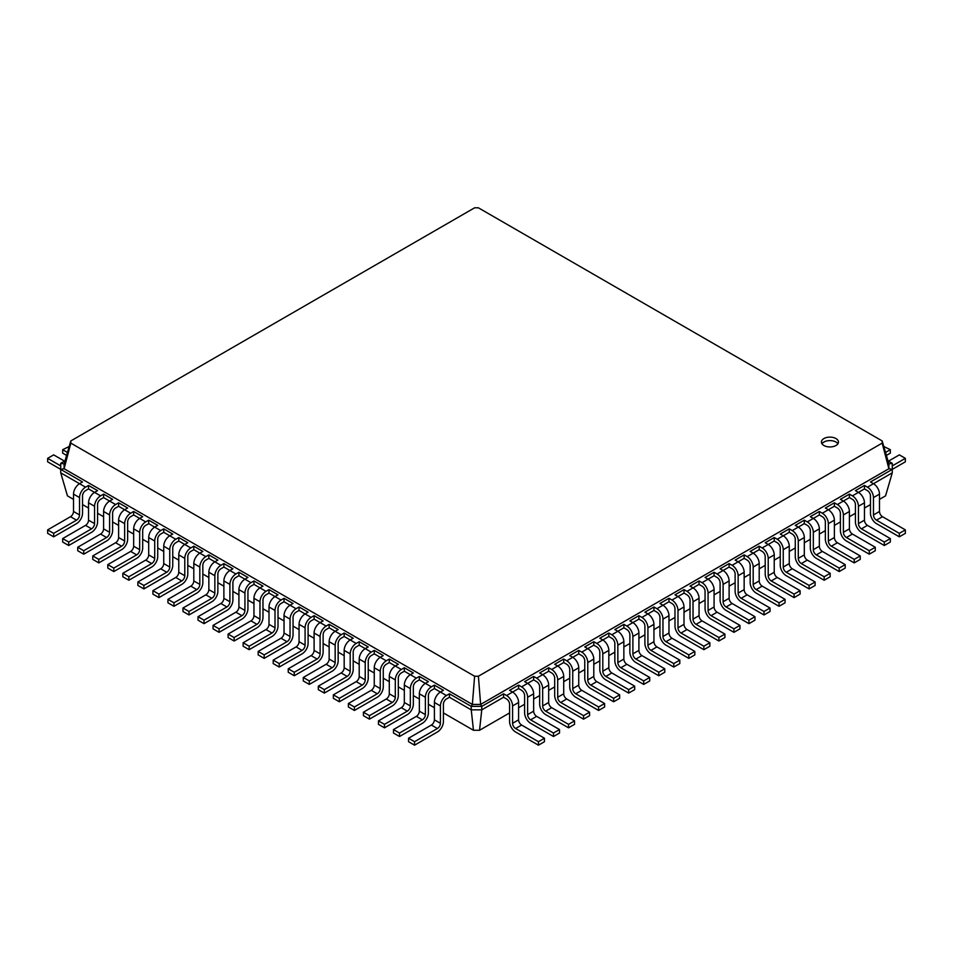 <?xml version="1.0" encoding="UTF-8"?>
<svg xmlns="http://www.w3.org/2000/svg" width="953" height="953" viewBox="0 0 953 953"><rect width="100%" height="100%" fill="white"/><g stroke="black" fill="none" stroke-linecap="round" stroke-linejoin="round"><path stroke-width="1.43" d="M864.454 485.434L864.454 488.913L867.456 490.64A4.253 2.454 60 0 1 870.47 495.858L870.47 513.214A8.506 4.908 -120 0 0 876.474 523.638L899.334 536.825L899.334 533.358L876.474 520.159A4.253 2.454 60 0 1 873.472 514.954L873.472 497.585A8.506 4.908 -120 0 0 867.456 487.174L864.454 485.434L855.425 490.64L858.439 492.379L852.423 495.858L849.409 494.119L840.391 499.324L843.393 501.064L837.389 504.53L834.375 502.803L825.358 508.009L828.36 509.748L822.344 513.214L819.342 511.475L810.312 516.693L813.326 518.42L807.31 521.899L804.308 520.159L795.279 525.365L798.292 527.104L792.277 530.583L789.263 528.844L780.245 534.049L783.247 535.789L777.231 539.255L774.229 537.528L765.211 542.733L768.213 544.473L762.197 547.939L759.196 546.2L750.166 551.418L753.18 553.157L747.164 556.623L744.15 554.884L735.132 560.102L738.146 561.829L732.13 565.308L729.116 563.568L720.099 568.774L723.101 570.513L717.085 573.992L714.083 572.253L705.065 577.458L708.067 579.198L702.051 582.664L699.049 580.937L690.02 586.143L693.034 587.882L687.018 591.348L684.004 589.609L674.986 594.827L677.988 596.554L671.984 600.033L668.97 598.293L659.952 603.499L662.954 605.238L656.939 608.717L653.937 606.978L644.907 612.183L647.921 613.923L641.905 617.389L638.903 615.662L629.873 620.868L632.887 622.607L626.871 626.073L623.858 624.334L614.84 629.552L617.842 631.279L611.826 634.758L608.824 633.018L599.806 638.224L602.808 639.963L596.792 643.442L593.79 641.703L584.761 646.908L587.775 648.648L581.759 652.114L578.745 650.387L569.727 655.593L572.741 657.332L566.725 660.798L563.711 659.059L554.694 664.277L557.696 666.004L551.68 669.482L548.678 667.743L539.66 672.949L542.662 674.688L536.646 678.167L533.644 676.427L524.615 681.633L527.628 683.372L521.613 686.851L518.599 685.112L509.581 690.317L512.583 692.057L506.579 695.523L503.565 693.796L481.765 706.376L471.235 706.376L449.435 693.796L449.435 697.262L446.421 699.002A4.253 2.454 120 0 0 443.419 704.207L443.419 721.576A8.506 4.908 -60 0 1 437.403 731.987L414.543 745.186L414.543 741.708L437.403 728.521A4.253 2.454 120 0 0 440.417 723.303L440.417 705.947A8.506 4.908 -60 0 1 446.421 695.523L449.435 693.796M899.334 536.825L905.35 533.358L905.35 529.88L882.49 516.693A4.253 2.454 60 0 1 879.488 511.475L879.488 494.119A8.506 4.908 -120 0 0 873.472 483.695L870.47 481.968L892.27 469.376L888.887 468.721L480.634 704.422L478.394 676.237L474.606 676.237L70.832 443.121L70.832 440.929L474.606 207.814L478.394 207.814L882.168 440.929L882.168 443.121L478.394 676.237M867.456 487.174L892.27 472.843L885.551 495.87L879.488 499.372M870.47 504.578L864.454 508.044M855.425 513.262L849.409 516.729M840.391 521.946L834.375 525.413M825.358 530.618L819.342 534.097M810.312 539.303L804.308 542.781M795.279 547.987L789.263 551.453M780.245 556.671L774.229 560.138M765.211 565.343L759.196 568.822M750.166 574.028L744.15 577.506M735.132 582.712L729.116 586.178M720.099 591.396L714.083 594.863M705.065 600.068L699.049 603.547M690.02 608.753L684.004 612.231M674.986 617.437L668.97 620.903M659.952 626.121L653.937 629.588M644.907 634.793L638.903 638.272M629.873 643.478L623.858 646.956M614.84 652.162L608.824 655.64M599.806 660.846L593.79 664.312M584.761 669.53L578.745 672.997M569.727 678.202L563.711 681.681M554.694 686.887L548.678 690.365M539.66 695.571L533.644 699.037M524.615 704.255L518.599 707.722M509.581 712.927L479.526 730.284L481.765 709.854L471.235 709.854L449.435 697.262M503.565 693.796L503.565 697.262L481.765 709.854L481.765 706.376L480.634 704.422L472.366 704.422L474.606 676.237M518.599 685.112L518.599 688.578L512.583 692.057A8.506 4.908 -120 0 1 518.599 702.468L512.583 705.947A8.506 4.908 -120 0 0 506.579 695.523M533.644 676.427L533.644 679.894L527.628 683.372A8.506 4.908 -120 0 1 533.644 693.796L527.628 697.262A8.506 4.908 -120 0 0 521.613 686.851M548.678 667.743L548.678 671.222L542.662 674.688A8.506 4.908 -120 0 1 548.678 685.112L542.662 688.578A8.506 4.908 -120 0 0 536.646 678.167M563.711 659.059L563.711 662.538L557.696 666.004A8.506 4.908 -120 0 1 563.711 676.427L557.696 679.894A8.506 4.908 -120 0 0 551.68 669.482M578.745 650.387L578.745 653.853L572.741 657.332A8.506 4.908 -120 0 1 578.745 667.743L572.741 671.222A8.506 4.908 -120 0 0 566.725 660.798M593.79 641.703L593.79 645.169L587.775 648.648A8.506 4.908 -120 0 1 593.79 659.059L587.775 662.538A8.506 4.908 -120 0 0 581.759 652.114M608.824 633.018L608.824 636.497L602.808 639.963A8.506 4.908 -120 0 1 608.824 650.387L602.808 653.853A8.506 4.908 -120 0 0 596.792 643.442M623.858 624.334L623.858 627.813L617.842 631.279A8.506 4.908 -120 0 1 623.858 641.703L617.842 645.169A8.506 4.908 -120 0 0 611.826 634.758M638.903 615.662L638.903 619.128L632.887 622.607A8.506 4.908 -120 0 1 638.903 633.018L632.887 636.497A8.506 4.908 -120 0 0 626.871 626.073M653.937 606.978L653.937 610.444L647.921 613.923A8.506 4.908 -120 0 1 653.937 624.334L647.921 627.813A8.506 4.908 -120 0 0 641.905 617.389M668.97 598.293L668.97 601.772L662.954 605.238A8.506 4.908 -120 0 1 668.97 615.662L662.954 619.128A8.506 4.908 -120 0 0 656.939 608.717M684.004 589.609L684.004 593.088L677.988 596.554A8.506 4.908 -120 0 1 684.004 606.978L677.988 610.444A8.506 4.908 -120 0 0 671.984 600.033M864.454 488.913L858.439 492.379A8.506 4.908 -120 0 1 864.454 502.803L864.454 520.159A4.253 2.454 60 0 0 867.456 525.365L890.316 538.564L890.316 542.043L884.301 545.509L861.441 532.322A8.506 4.908 -120 0 1 855.425 521.899L855.425 504.53A4.253 2.454 60 0 0 852.423 499.324L849.409 497.585L843.393 501.064A8.506 4.908 -120 0 1 849.409 511.475L849.409 528.844A4.253 2.454 60 0 0 852.423 534.049L875.271 547.248L875.271 550.715L869.267 554.193L846.407 540.994A8.506 4.908 -120 0 1 840.391 530.583L840.391 513.214A4.253 2.454 60 0 0 837.389 508.009L834.375 506.269L828.36 509.748A8.506 4.908 -120 0 1 834.375 520.159L834.375 537.528A4.253 2.454 60 0 0 837.389 542.733L860.237 555.933L860.237 559.399L854.222 562.878L831.373 549.678A8.506 4.908 -120 0 1 825.358 539.267L825.358 521.899A4.253 2.454 60 0 0 822.344 516.693L819.342 514.954L813.326 518.42A8.506 4.908 -120 0 1 819.342 528.844L819.342 546.212A4.253 2.454 60 0 0 822.344 551.418L845.204 564.617L845.204 568.083L839.188 571.562L816.328 558.363A8.506 4.908 -120 0 1 810.312 547.939L810.312 530.583A4.253 2.454 60 0 0 807.31 525.365L804.308 523.638L798.292 527.104A8.506 4.908 -120 0 1 804.308 537.528L804.308 554.884A4.253 2.454 60 0 0 807.31 560.102L830.17 573.289L830.17 576.768L824.154 580.234L801.294 567.047A8.506 4.908 -120 0 1 795.279 556.623L795.279 539.255A4.253 2.454 60 0 0 792.277 534.049L789.263 532.31L783.247 535.789A8.506 4.908 -120 0 1 789.263 546.2L789.263 563.568A4.253 2.454 60 0 0 792.277 568.774L815.125 581.973L815.125 585.452L809.109 588.918L786.261 575.719A8.506 4.908 -120 0 1 780.245 565.308L780.245 547.939A4.253 2.454 60 0 0 777.231 542.733L774.229 540.994L768.213 544.473A8.506 4.908 -120 0 1 774.229 554.884L774.229 572.253A4.253 2.454 60 0 0 777.231 577.458L800.091 590.657L800.091 594.124L794.075 597.602L771.227 584.403A8.506 4.908 -120 0 1 765.211 573.992L765.211 556.623A4.253 2.454 60 0 0 762.197 551.418L759.196 549.678L753.18 553.157A8.506 4.908 -120 0 1 759.196 563.568L759.196 580.937A4.253 2.454 60 0 0 762.197 586.143L785.058 599.342L785.058 602.808L779.042 606.287L756.182 593.088A8.506 4.908 -120 0 1 750.166 582.664L750.166 565.308A4.253 2.454 60 0 0 747.164 560.102L744.15 558.363L738.146 561.829A8.506 4.908 -120 0 1 744.15 572.253L744.15 589.609A4.253 2.454 60 0 0 747.164 594.827L770.024 608.014L770.024 611.492L764.008 614.959L741.148 601.772A8.506 4.908 -120 0 1 735.132 591.348L735.132 573.992A4.253 2.454 60 0 0 732.13 568.774L729.116 567.047L723.101 570.513A8.506 4.908 -120 0 1 729.116 580.937L729.116 598.293A4.253 2.454 60 0 0 732.13 603.499L754.979 616.698L754.979 620.177L748.963 623.643L726.115 610.444A8.506 4.908 -120 0 1 720.099 600.033L720.099 582.664A4.253 2.454 60 0 0 717.085 577.458L714.083 575.719L708.067 579.198A8.506 4.908 -120 0 1 714.083 589.609L714.083 606.978A4.253 2.454 60 0 0 717.085 612.183L739.945 625.382L739.945 628.849L733.929 632.327L711.069 619.128A8.506 4.908 -120 0 1 705.065 608.717L705.065 591.348A4.253 2.454 60 0 0 702.051 586.143L699.049 584.403L693.034 587.882A8.506 4.908 -120 0 1 699.049 598.293L693.034 601.772A8.506 4.908 -120 0 0 687.018 591.348M892.27 472.843L892.27 469.376L905.35 461.824L905.35 458.345L892.27 465.898M905.35 529.88L899.334 533.358M479.526 730.284L473.474 730.284L443.419 712.927M434.401 707.722L428.385 704.255M419.356 699.037L413.34 695.571M404.322 690.365L398.306 686.887M389.289 681.681L383.273 678.202M374.255 672.997L368.239 669.53M359.21 664.312L353.194 660.846M344.176 655.64L338.16 652.162M329.142 646.956L323.127 643.478M314.097 638.272L308.093 634.793M299.063 629.588L293.047 626.121M284.03 620.903L278.014 617.437M268.996 612.231L262.98 608.753M253.951 603.547L247.935 600.068M238.917 594.863L232.901 591.396M223.884 586.178L217.868 582.712M208.85 577.506L202.834 574.028M193.804 568.822L187.789 565.343M178.771 560.138L172.755 556.671M163.737 551.453L157.721 547.987M148.692 542.781L142.688 539.303M133.658 534.097L127.642 530.618M118.625 525.413L112.609 521.946M103.591 516.729L97.575 513.262M88.546 508.044L82.53 504.578M73.512 499.372L67.449 495.87L60.73 472.843L60.73 463.301L65.03 460.823M473.474 730.284L471.235 709.854L471.235 706.376L472.366 704.422L64.113 468.721L70.832 443.121M503.565 697.262L506.579 699.002A4.253 2.454 60 0 1 509.581 704.207L509.581 721.576A8.506 4.908 -120 0 0 515.597 731.987L538.457 745.186L538.457 741.708L515.597 728.521A4.253 2.454 60 0 1 512.583 723.303L512.583 705.947M518.599 688.578L521.613 690.317A4.253 2.454 60 0 1 524.615 695.523L524.615 712.892A8.506 4.908 -120 0 0 530.63 723.303L553.49 736.502L553.49 733.036L530.63 719.837A4.253 2.454 60 0 1 527.628 714.631L527.628 697.262M849.409 497.585L849.409 494.119M533.644 679.894L536.646 681.633A4.253 2.454 60 0 1 539.66 686.851L539.66 704.207A8.506 4.908 -120 0 0 545.664 714.631L568.524 727.818L568.524 724.351L545.664 711.152A4.253 2.454 60 0 1 542.662 705.947L542.662 688.578M834.375 506.269L834.375 502.803M548.678 671.222L551.68 672.949A4.253 2.454 60 0 1 554.694 678.167L554.694 695.523A8.506 4.908 -120 0 0 560.709 705.947L583.558 719.146L583.558 715.667L560.709 702.468A4.253 2.454 60 0 1 557.696 697.262L557.696 679.894M819.342 514.954L819.342 511.475M563.711 662.538L566.725 664.277A4.253 2.454 60 0 1 569.727 669.482L569.727 686.851A8.506 4.908 -120 0 0 575.743 697.262L598.603 710.461L598.603 706.983L575.743 693.796A4.253 2.454 60 0 1 572.741 688.578L572.741 671.222M804.308 523.638L804.308 520.159M578.745 653.853L581.759 655.593A4.253 2.454 60 0 1 584.761 660.798L584.761 678.167A8.506 4.908 -120 0 0 590.777 688.578L613.637 701.777L613.637 698.311L590.777 685.112A4.253 2.454 60 0 1 587.775 679.906L587.775 662.538M789.263 532.31L789.263 528.844M593.79 645.169L596.792 646.908A4.253 2.454 60 0 1 599.806 652.114L599.806 669.482A8.506 4.908 -120 0 0 605.822 679.906L628.67 693.093L628.67 689.627L605.822 676.427A4.253 2.454 60 0 1 602.808 671.222L602.808 653.853M774.229 540.994L774.229 537.528M608.824 636.497L611.826 638.224A4.253 2.454 60 0 1 614.84 643.442L614.84 660.798A8.506 4.908 -120 0 0 620.856 671.222L643.704 684.409L643.704 680.942L620.856 667.743A4.253 2.454 60 0 1 617.842 662.538L617.842 645.169M759.196 549.678L759.196 546.2M623.858 627.813L626.871 629.552A4.253 2.454 60 0 1 629.873 634.758L629.873 652.114A8.506 4.908 -120 0 0 635.889 662.538L658.749 675.737L658.749 672.258L635.889 659.059A4.253 2.454 60 0 1 632.887 653.853L632.887 636.497M744.15 558.363L744.15 554.884M638.903 619.128L641.905 620.868A4.253 2.454 60 0 1 644.907 626.073L644.907 643.442A8.506 4.908 -120 0 0 650.923 653.853L673.783 667.052L673.783 663.574L650.923 650.387A4.253 2.454 60 0 1 647.921 645.169L647.921 627.813M729.116 567.047L729.116 563.568M653.937 610.444L656.939 612.183A4.253 2.454 60 0 1 659.952 617.389L659.952 634.758A8.506 4.908 -120 0 0 665.968 645.169L688.816 658.368L688.816 654.902L665.968 641.703A4.253 2.454 60 0 1 662.954 636.497L662.954 619.128M714.083 575.719L714.083 572.253M668.97 601.772L671.984 603.499A4.253 2.454 60 0 1 674.986 608.717L674.986 626.073A8.506 4.908 -120 0 0 681.002 636.497L703.862 649.684L703.862 646.217L681.002 633.018A4.253 2.454 60 0 1 677.988 627.813L677.988 610.444M699.049 584.403L699.049 580.937M684.004 593.088L687.018 594.827A4.253 2.454 60 0 1 690.02 600.033L690.02 617.389A8.506 4.908 -120 0 0 696.035 627.813L718.896 641.012L718.896 637.533L696.035 624.334A4.253 2.454 60 0 1 693.034 619.128L693.034 601.772M887.97 460.823L892.27 463.301L892.27 469.376M892.27 463.301L888.887 463.944L888.887 468.721L882.168 443.121M414.543 745.186L408.539 741.708L408.539 738.241L431.387 725.042A4.253 2.454 120 0 0 434.401 719.837L434.401 702.468A8.506 4.908 -60 0 1 440.417 692.057L434.401 688.578L431.387 690.317A4.253 2.454 120 0 0 428.385 695.523L428.385 712.892A8.506 4.908 -60 0 1 422.37 723.303L399.51 736.502L393.494 733.036L393.494 729.557L416.354 716.358A4.253 2.454 120 0 0 419.356 711.152L419.356 693.796A8.506 4.908 -60 0 1 425.372 683.372L419.356 679.894L416.354 681.633A4.253 2.454 120 0 0 413.34 686.851L413.34 704.207A8.506 4.908 -60 0 1 407.336 714.631L384.476 727.818L378.46 724.351L378.46 720.873L401.32 707.686A4.253 2.454 120 0 0 404.322 702.468L404.322 685.112A8.506 4.908 -60 0 1 410.338 674.688L404.322 671.222L401.32 672.949A4.253 2.454 120 0 0 398.306 678.167L398.306 695.523A8.506 4.908 -60 0 1 392.291 705.947L369.442 719.146L363.427 715.667L363.427 712.201L386.275 699.002A4.253 2.454 120 0 0 389.289 693.796L389.289 676.427A8.506 4.908 -60 0 1 395.304 666.004L389.289 662.538L386.275 664.277A4.253 2.454 120 0 0 383.273 669.482L383.273 686.851A8.506 4.908 -60 0 1 377.257 697.262L354.397 710.461L348.381 706.983L348.381 703.517L371.241 690.317A4.253 2.454 120 0 0 374.255 685.112L374.255 667.743A8.506 4.908 -60 0 1 380.259 657.332L374.255 653.853L371.241 655.593A4.253 2.454 120 0 0 368.239 660.798L368.239 678.167A8.506 4.908 -60 0 1 362.223 688.578L339.363 701.777L333.347 698.311L333.347 694.832L356.208 681.633A4.253 2.454 120 0 0 359.21 676.427L359.21 659.059A8.506 4.908 -60 0 1 365.225 648.648L359.21 645.169L356.208 646.908A4.253 2.454 120 0 0 353.194 652.114L353.194 669.482A8.506 4.908 -60 0 1 347.178 679.906L324.33 693.093L318.314 689.627L318.314 686.148L341.174 672.961A4.253 2.454 120 0 0 344.176 667.743L344.176 650.387A8.506 4.908 -60 0 1 350.192 639.963L344.176 636.497L341.174 638.224A4.253 2.454 120 0 0 338.16 643.442L338.16 660.798A8.506 4.908 -60 0 1 332.144 671.222L309.296 684.409L303.28 680.942L303.28 677.464L326.129 664.277A4.253 2.454 120 0 0 329.142 659.059L329.142 641.703A8.506 4.908 -60 0 1 335.158 631.279L329.142 627.813L326.129 629.552A4.253 2.454 120 0 0 323.127 634.758L323.127 652.114A8.506 4.908 -60 0 1 317.111 662.538L294.251 675.737L288.235 672.258L288.235 668.792L311.095 655.593A4.253 2.454 120 0 0 314.097 650.387L314.097 633.018A8.506 4.908 -60 0 1 320.113 622.607L314.097 619.128L311.095 620.868A4.253 2.454 120 0 0 308.093 626.073L308.093 643.442A8.506 4.908 -60 0 1 302.077 653.853L279.217 667.052L273.201 663.574L273.201 660.107L296.061 646.908A4.253 2.454 120 0 0 299.063 641.703L299.063 624.334A8.506 4.908 -60 0 1 305.079 613.923L299.063 610.444L296.061 612.183A4.253 2.454 120 0 0 293.047 617.389L293.047 634.758A8.506 4.908 -60 0 1 287.032 645.169L264.184 658.368L258.168 654.902L258.168 651.423L281.016 638.224A4.253 2.454 120 0 0 284.03 633.018L284.03 615.662A8.506 4.908 -60 0 1 290.046 605.238L284.03 601.772L281.016 603.499A4.253 2.454 120 0 0 278.014 608.717L278.014 626.073A8.506 4.908 -60 0 1 271.998 636.497L249.138 649.684L243.134 646.217L243.134 642.739L265.982 629.552A4.253 2.454 120 0 0 268.996 624.334L268.996 606.978A8.506 4.908 -60 0 1 275.012 596.554L268.996 593.088L265.982 594.827A4.253 2.454 120 0 0 262.98 600.033L262.98 617.389A8.506 4.908 -60 0 1 256.965 627.813L234.104 641.012L228.089 637.533L228.089 634.067L250.949 620.868A4.253 2.454 120 0 0 253.951 615.662L253.951 598.293A8.506 4.908 -60 0 1 259.966 587.882L253.951 584.403L250.949 586.143A4.253 2.454 120 0 0 247.935 591.348L247.935 608.717A8.506 4.908 -60 0 1 241.931 619.128L219.071 632.327L213.055 628.849L213.055 625.382L235.915 612.183A4.253 2.454 120 0 0 238.917 606.978L238.917 589.609A8.506 4.908 -60 0 1 244.933 579.198L238.917 575.719L235.915 577.458A4.253 2.454 120 0 0 232.901 582.664L232.901 600.033A8.506 4.908 -60 0 1 226.885 610.444L204.037 623.643L198.021 620.177L198.021 616.698L220.87 603.499A4.253 2.454 120 0 0 223.884 598.293L223.884 580.937A8.506 4.908 -60 0 1 229.899 570.513L223.884 567.047L220.87 568.774A4.253 2.454 120 0 0 217.868 573.992L217.868 591.348A8.506 4.908 -60 0 1 211.852 601.772L188.992 614.959L182.976 611.492L182.976 608.014L205.836 594.827A4.253 2.454 120 0 0 208.85 589.609L208.85 572.253A8.506 4.908 -60 0 1 214.854 561.829L208.85 558.363L205.836 560.102A4.253 2.454 120 0 0 202.834 565.308L202.834 582.664A8.506 4.908 -60 0 1 196.818 593.088L173.958 606.287L167.942 602.808L167.942 599.342L190.803 586.143A4.253 2.454 120 0 0 193.804 580.937L193.804 563.568A8.506 4.908 -60 0 1 199.82 553.157L193.804 549.678L190.803 551.418A4.253 2.454 120 0 0 187.789 556.623L187.789 573.992A8.506 4.908 -60 0 1 181.773 584.403L158.925 597.602L152.909 594.124L152.909 590.657L175.769 577.458A4.253 2.454 120 0 0 178.771 572.253L178.771 554.884A8.506 4.908 -60 0 1 184.787 544.473L178.771 540.994L175.769 542.733A4.253 2.454 120 0 0 172.755 547.939L172.755 565.308A8.506 4.908 -60 0 1 166.739 575.719L143.891 588.918L137.875 585.452L137.875 581.973L160.723 568.774A4.253 2.454 120 0 0 163.737 563.568L163.737 546.2A8.506 4.908 -60 0 1 169.753 535.789L163.737 532.31L160.723 534.049A4.253 2.454 120 0 0 157.721 539.255L157.721 556.623A8.506 4.908 -60 0 1 151.706 567.047L128.846 580.234L122.83 576.768L122.83 573.289L145.69 560.102A4.253 2.454 120 0 0 148.692 554.884L148.692 537.528A8.506 4.908 -60 0 1 154.708 527.104L148.692 523.638L145.69 525.365A4.253 2.454 120 0 0 142.688 530.583L142.688 547.939A8.506 4.908 -60 0 1 136.672 558.363L113.812 571.562L107.796 568.083L107.796 564.617L130.656 551.418A4.253 2.454 120 0 0 133.658 546.212L133.658 528.844A8.506 4.908 -60 0 1 139.674 518.42L133.658 514.954L130.656 516.693A4.253 2.454 120 0 0 127.642 521.899L127.642 539.267A8.506 4.908 -60 0 1 121.627 549.678L98.778 562.878L92.763 559.399L92.763 555.933L115.611 542.733A4.253 2.454 120 0 0 118.625 537.528L118.625 520.159A8.506 4.908 -60 0 1 124.64 509.748L118.625 506.269L115.611 508.009A4.253 2.454 120 0 0 112.609 513.214L112.609 530.583A8.506 4.908 -60 0 1 106.593 540.994L83.733 554.193L77.729 550.715L77.729 547.248L100.577 534.049A4.253 2.454 120 0 0 103.591 528.844L103.591 511.475A8.506 4.908 -60 0 1 109.607 501.064L103.591 497.585L100.577 499.324A4.253 2.454 120 0 0 97.575 504.53L97.575 521.899A8.506 4.908 -60 0 1 91.559 532.322L68.699 545.509L62.684 542.043L62.684 538.564L85.544 525.365A4.253 2.454 120 0 0 88.546 520.159L88.546 502.803A8.506 4.908 -60 0 1 94.561 492.379L88.546 488.913L85.544 490.64A4.253 2.454 120 0 0 82.53 495.858L82.53 513.214A8.506 4.908 -60 0 1 76.526 523.638L53.666 536.825L47.65 533.358L47.65 529.88L70.51 516.693A4.253 2.454 120 0 0 73.512 511.475L73.512 494.119A8.506 4.908 -60 0 1 79.528 483.695L60.73 472.843M538.457 745.186L544.461 741.708L544.461 738.241L521.613 725.042A4.253 2.454 60 0 1 518.599 719.837L518.599 702.468M884.301 545.509L884.301 542.043L861.441 528.844A4.253 2.454 60 0 1 858.439 523.638L858.439 506.269A8.506 4.908 -120 0 0 852.423 495.858M553.49 736.502L559.506 733.036L559.506 729.557L536.646 716.358A4.253 2.454 60 0 1 533.644 711.152L533.644 693.796M869.267 554.193L869.267 550.715L846.407 537.528A4.253 2.454 60 0 1 843.393 532.31L843.393 514.954A8.506 4.908 -120 0 0 837.389 504.53M568.524 727.818L574.54 724.351L574.54 720.873L551.68 707.686A4.253 2.454 60 0 1 548.678 702.468L548.678 685.112M854.222 562.878L854.222 559.399L831.373 546.212A4.253 2.454 60 0 1 828.36 540.994L828.36 523.638A8.506 4.908 -120 0 0 822.344 513.214M583.558 719.146L589.573 715.667L589.573 712.201L566.725 699.002A4.253 2.454 60 0 1 563.711 693.796L563.711 676.427M839.188 571.562L839.188 568.083L816.328 554.884A4.253 2.454 60 0 1 813.326 549.678L813.326 532.31A8.506 4.908 -120 0 0 807.31 521.899M598.603 710.461L604.619 706.983L604.619 703.517L581.759 690.317A4.253 2.454 60 0 1 578.745 685.112L578.745 667.743M824.154 580.234L824.154 576.768L801.294 563.568A4.253 2.454 60 0 1 798.292 558.363L798.292 540.994A8.506 4.908 -120 0 0 792.277 530.583M613.637 701.777L619.653 698.311L619.653 694.832L596.792 681.633A4.253 2.454 60 0 1 593.79 676.427L593.79 659.059M809.109 588.918L809.109 585.452L786.261 572.253A4.253 2.454 60 0 1 783.247 567.047L783.247 549.678A8.506 4.908 -120 0 0 777.231 539.255M628.67 693.093L634.686 689.627L634.686 686.148L611.826 672.961A4.253 2.454 60 0 1 608.824 667.743L608.824 650.387M794.075 597.602L794.075 594.124L771.227 580.937A4.253 2.454 60 0 1 768.213 575.719L768.213 558.363A8.506 4.908 -120 0 0 762.197 547.939M643.704 684.409L649.72 680.942L649.72 677.464L626.871 664.277A4.253 2.454 60 0 1 623.858 659.059L623.858 641.703M779.042 606.287L779.042 602.808L756.182 589.609A4.253 2.454 60 0 1 753.18 584.403L753.18 567.047A8.506 4.908 -120 0 0 747.164 556.623M658.749 675.737L664.765 672.258L664.765 668.792L641.905 655.593A4.253 2.454 60 0 1 638.903 650.387L638.903 633.018M764.008 614.959L764.008 611.492L741.148 598.293A4.253 2.454 60 0 1 738.146 593.088L738.146 575.719A8.506 4.908 -120 0 0 732.13 565.308M673.783 667.052L679.799 663.574L679.799 660.107L656.939 646.908A4.253 2.454 60 0 1 653.937 641.703L653.937 624.334M748.963 623.643L748.963 620.177L726.115 606.978A4.253 2.454 60 0 1 723.101 601.772L723.101 584.403A8.506 4.908 -120 0 0 717.085 573.992M688.816 658.368L694.832 654.902L694.832 651.423L671.984 638.224A4.253 2.454 60 0 1 668.97 633.018L668.97 615.662M733.929 632.327L733.929 628.849L711.069 615.662A4.253 2.454 60 0 1 708.067 610.444L708.067 593.088A8.506 4.908 -120 0 0 702.051 582.664M703.862 649.684L709.866 646.217L709.866 642.739L687.018 629.552A4.253 2.454 60 0 1 684.004 624.334L684.004 606.978M718.896 641.012L724.911 637.533L724.911 634.067L702.051 620.868A4.253 2.454 60 0 1 699.049 615.662L699.049 598.293M888.887 463.944L882.168 440.929M823.928 438.559A8.506 4.908 0 0 0 821.426 442.025A8.506 4.908 0 0 0 829.944 446.945A8.506 4.908 0 0 0 838.449 442.025A8.506 4.908 0 0 0 833.196 437.487A8.506 4.908 0 0 0 823.928 438.559M890.316 538.564L884.301 542.043M53.666 536.825L53.666 533.358L76.526 520.159A4.253 2.454 120 0 0 79.528 514.954L79.528 497.585A8.506 4.908 -60 0 1 85.544 487.174L79.528 483.695L82.53 481.968L60.73 469.376L64.113 468.721L64.113 463.944L70.832 440.929M434.401 688.578L434.401 685.112L443.419 690.317L440.417 692.057L446.421 695.523M88.546 488.913L88.546 485.434L97.575 490.64L94.561 492.379L100.577 495.858L103.591 494.119L103.591 497.585M419.356 679.894L419.356 676.427L428.385 681.633L425.372 683.372L431.387 686.851L434.401 685.112M83.733 554.193L83.733 550.715L106.593 537.528A4.253 2.454 120 0 0 109.607 532.31L109.607 514.954A8.506 4.908 -60 0 1 115.611 504.53L109.607 501.064L112.609 499.324L103.591 494.119M404.322 671.222L404.322 667.743L413.34 672.949L410.338 674.688L416.354 678.167L419.356 676.427M118.625 506.269L118.625 502.803L127.642 508.009L124.64 509.748L130.656 513.214L133.658 511.475L133.658 514.954M389.289 662.538L389.289 659.059L398.306 664.277L395.304 666.004L401.32 669.482L404.322 667.743M113.812 571.562L113.812 568.083L136.672 554.884A4.253 2.454 120 0 0 139.674 549.678L139.674 532.31A8.506 4.908 -60 0 1 145.69 521.899L139.674 518.42L142.688 516.693L133.658 511.475M374.255 653.853L374.255 650.387L383.273 655.593L380.259 657.332L386.275 660.798L389.289 659.059M148.692 523.638L148.692 520.159L157.721 525.365L154.708 527.104L160.723 530.583L163.737 528.844L163.737 532.31M359.21 645.169L359.21 641.703L368.239 646.908L365.225 648.648L371.241 652.114L374.255 650.387M143.891 588.918L143.891 585.452L166.739 572.253A4.253 2.454 120 0 0 169.753 567.047L169.753 549.678A8.506 4.908 -60 0 1 175.769 539.255L169.753 535.789L172.755 534.049L163.737 528.844M344.176 636.497L344.176 633.018L353.194 638.224L350.192 639.963L356.208 643.442L359.21 641.703M178.771 540.994L178.771 537.528L187.789 542.733L184.787 544.473L190.803 547.939L193.804 546.2L193.804 549.678M329.142 627.813L329.142 624.334L338.16 629.552L335.158 631.279L341.174 634.758L344.176 633.018M173.958 606.287L173.958 602.808L196.818 589.609A4.253 2.454 120 0 0 199.82 584.403L199.82 567.047A8.506 4.908 -60 0 1 205.836 556.623L199.82 553.157L202.834 551.418L193.804 546.2M314.097 619.128L314.097 615.662L323.127 620.868L320.113 622.607L326.129 626.073L329.142 624.334M208.85 558.363L208.85 554.884L217.868 560.102L214.854 561.829L220.87 565.308L223.884 563.568L223.884 567.047M299.063 610.444L299.063 606.978L308.093 612.183L305.079 613.923L311.095 617.389L314.097 615.662M204.037 623.643L204.037 620.177L226.885 606.978A4.253 2.454 120 0 0 229.899 601.772L229.899 584.403A8.506 4.908 -60 0 1 235.915 573.992L229.899 570.513L232.901 568.774L223.884 563.568M284.03 601.772L284.03 598.293L293.047 603.499L290.046 605.238L296.061 608.717L299.063 606.978M238.917 575.719L238.917 572.253L247.935 577.458L244.933 579.198L250.949 582.664L253.951 580.937L253.951 584.403M268.996 593.088L268.996 589.609L278.014 594.827L275.012 596.554L281.016 600.033L284.03 598.293M234.104 641.012L234.104 637.533L256.965 624.334A4.253 2.454 120 0 0 259.966 619.128L259.966 601.772A8.506 4.908 -60 0 1 265.982 591.348L259.966 587.882L262.98 586.143L253.951 580.937M544.461 738.241L538.457 741.708M559.506 729.557L553.49 733.036M875.271 547.248L869.267 550.715M574.54 720.873L568.524 724.351M860.237 555.933L854.222 559.399M589.573 712.201L583.558 715.667M845.204 564.617L839.188 568.083M604.619 703.517L598.603 706.983M830.17 573.289L824.154 576.768M619.653 694.832L613.637 698.311M815.125 581.973L809.109 585.452M634.686 686.148L628.67 689.627M800.091 590.657L794.075 594.124M649.72 677.464L643.704 680.942M785.058 599.342L779.042 602.808M664.765 668.792L658.749 672.258M770.024 608.014L764.008 611.492M679.799 660.107L673.783 663.574M754.979 616.698L748.963 620.177M694.832 651.423L688.816 654.902M739.945 625.382L733.929 628.849M709.866 642.739L703.862 646.217M724.911 634.067L718.896 637.533M837.89 443.764A8.506 4.908 0 0 0 823.928 442.025A8.506 4.908 0 0 0 821.986 443.764M85.544 487.174L88.546 485.434M399.51 736.502L399.51 733.036L422.37 719.837A4.253 2.454 120 0 0 425.372 714.631L425.372 697.262A8.506 4.908 -60 0 1 431.387 686.851M68.699 545.509L68.699 542.043L91.559 528.844A4.253 2.454 120 0 0 94.561 523.638L94.561 506.269A8.506 4.908 -60 0 1 100.577 495.858M384.476 727.818L384.476 724.351L407.336 711.152A4.253 2.454 120 0 0 410.338 705.947L410.338 688.578A8.506 4.908 -60 0 1 416.354 678.167M115.611 504.53L118.625 502.803M369.442 719.146L369.442 715.667L392.291 702.468A4.253 2.454 120 0 0 395.304 697.262L395.304 679.894A8.506 4.908 -60 0 1 401.32 669.482M98.778 562.878L98.778 559.399L121.627 546.212A4.253 2.454 120 0 0 124.64 540.994L124.64 523.638A8.506 4.908 -60 0 1 130.656 513.214M354.397 710.461L354.397 706.983L377.257 693.796A4.253 2.454 120 0 0 380.259 688.578L380.259 671.222A8.506 4.908 -60 0 1 386.275 660.798M145.69 521.899L148.692 520.159M339.363 701.777L339.363 698.311L362.223 685.112A4.253 2.454 120 0 0 365.225 679.906L365.225 662.538A8.506 4.908 -60 0 1 371.241 652.114M128.846 580.234L128.846 576.768L151.706 563.568A4.253 2.454 120 0 0 154.708 558.363L154.708 540.994A8.506 4.908 -60 0 1 160.723 530.583M324.33 693.093L324.33 689.627L347.178 676.427A4.253 2.454 120 0 0 350.192 671.222L350.192 653.853A8.506 4.908 -60 0 1 356.208 643.442M175.769 539.255L178.771 537.528M309.296 684.409L309.296 680.942L332.144 667.743A4.253 2.454 120 0 0 335.158 662.538L335.158 645.169A8.506 4.908 -60 0 1 341.174 634.758M158.925 597.602L158.925 594.124L181.773 580.937A4.253 2.454 120 0 0 184.787 575.719L184.787 558.363A8.506 4.908 -60 0 1 190.803 547.939M294.251 675.737L294.251 672.258L317.111 659.059A4.253 2.454 120 0 0 320.113 653.853L320.113 636.497A8.506 4.908 -60 0 1 326.129 626.073M205.836 556.623L208.85 554.884M279.217 667.052L279.217 663.574L302.077 650.387A4.253 2.454 120 0 0 305.079 645.169L305.079 627.813A8.506 4.908 -60 0 1 311.095 617.389M188.992 614.959L188.992 611.492L211.852 598.293A4.253 2.454 120 0 0 214.854 593.088L214.854 575.719A8.506 4.908 -60 0 1 220.87 565.308M264.184 658.368L264.184 654.902L287.032 641.703A4.253 2.454 120 0 0 290.046 636.497L290.046 619.128A8.506 4.908 -60 0 1 296.061 608.717M235.915 573.992L238.917 572.253M249.138 649.684L249.138 646.217L271.998 633.018A4.253 2.454 120 0 0 275.012 627.813L275.012 610.444A8.506 4.908 -60 0 1 281.016 600.033M219.071 632.327L219.071 628.849L241.931 615.662A4.253 2.454 120 0 0 244.933 610.444L244.933 593.088A8.506 4.908 -60 0 1 250.949 582.664M265.982 591.348L268.996 589.609M60.73 463.301L64.113 463.944M60.73 469.376L47.65 461.824L47.65 458.345L60.73 465.898M47.65 458.345L53.666 454.879L64.494 461.133M66.603 455.403L62.684 453.14L62.684 449.673L67.472 452.437M62.684 449.673L69.212 446.492M905.35 458.345L899.334 454.879L888.506 461.133M886.397 455.403L890.316 453.14L890.316 449.673L885.528 452.437M890.316 449.673L883.788 446.492M414.543 741.708L408.539 738.241M53.666 533.358L47.65 529.88M399.51 733.036L393.494 729.557M68.699 542.043L62.684 538.564M384.476 724.351L378.46 720.873M83.733 550.715L77.729 547.248M369.442 715.667L363.427 712.201M98.778 559.399L92.763 555.933M354.397 706.983L348.381 703.517M113.812 568.083L107.796 564.617M339.363 698.311L333.347 694.832M128.846 576.768L122.83 573.289M324.33 689.627L318.314 686.148M143.891 585.452L137.875 581.973M309.296 680.942L303.28 677.464M158.925 594.124L152.909 590.657M294.251 672.258L288.235 668.792M173.958 602.808L167.942 599.342M279.217 663.574L273.201 660.107M188.992 611.492L182.976 608.014M264.184 654.902L258.168 651.423M204.037 620.177L198.021 616.698M249.138 646.217L243.134 642.739M219.071 628.849L213.055 625.382M234.104 637.533L228.089 634.067M879.488 494.119L873.472 497.585M879.488 511.475L873.472 514.954M882.49 516.693L876.474 520.159M864.454 502.803L858.439 506.269M864.454 520.159L858.439 523.638M867.456 525.365L861.441 528.844M518.599 719.837L512.583 723.303M521.613 725.042L515.597 728.521M533.644 711.152L527.628 714.631M536.646 716.358L530.63 719.837M849.409 511.475L843.393 514.954M849.409 528.844L843.393 532.31M852.423 534.049L846.407 537.528M548.678 702.468L542.662 705.947M551.68 707.686L545.664 711.152M834.375 520.159L828.36 523.638M834.375 537.528L828.36 540.994M837.389 542.733L831.373 546.212M563.711 693.796L557.696 697.262M566.725 699.002L560.709 702.468M819.342 528.844L813.326 532.31M819.342 546.212L813.326 549.678M822.344 551.418L816.328 554.884M578.745 685.112L572.741 688.578M581.759 690.317L575.743 693.796M804.308 537.528L798.292 540.994M804.308 554.884L798.292 558.363M807.31 560.102L801.294 563.568M593.79 676.427L587.775 679.906M596.792 681.633L590.777 685.112M789.263 546.2L783.247 549.678M789.263 563.568L783.247 567.047M792.277 568.774L786.261 572.253M608.824 667.743L602.808 671.222M611.826 672.961L605.822 676.427M774.229 554.884L768.213 558.363M774.229 572.253L768.213 575.719M777.231 577.458L771.227 580.937M623.858 659.059L617.842 662.538M626.871 664.277L620.856 667.743M759.196 563.568L753.18 567.047M759.196 580.937L753.18 584.403M762.197 586.143L756.182 589.609M638.903 650.387L632.887 653.853M641.905 655.593L635.889 659.059M744.15 572.253L738.146 575.719M744.15 589.609L738.146 593.088M747.164 594.827L741.148 598.293M653.937 641.703L647.921 645.169M656.939 646.908L650.923 650.387M729.116 580.937L723.101 584.403M729.116 598.293L723.101 601.772M732.13 603.499L726.115 606.978M668.97 633.018L662.954 636.497M671.984 638.224L665.968 641.703M714.083 589.609L708.067 593.088M714.083 606.978L708.067 610.444M717.085 612.183L711.069 615.662M684.004 624.334L677.988 627.813M687.018 629.552L681.002 633.018M699.049 615.662L693.034 619.128M702.051 620.868L696.035 624.334M440.417 705.947L434.401 702.468M440.417 723.303L434.401 719.837M437.403 728.521L431.387 725.042M79.528 497.585L73.512 494.119M79.528 514.954L73.512 511.475M76.526 520.159L70.51 516.693M425.372 697.262L419.356 693.796M425.372 714.631L419.356 711.152M422.37 719.837L416.354 716.358M94.561 506.269L88.546 502.803M94.561 523.638L88.546 520.159M91.559 528.844L85.544 525.365M410.338 688.578L404.322 685.112M410.338 705.947L404.322 702.468M407.336 711.152L401.32 707.686M109.607 514.954L103.591 511.475M109.607 532.31L103.591 528.844M106.593 537.528L100.577 534.049M395.304 679.894L389.289 676.427M395.304 697.262L389.289 693.796M392.291 702.468L386.275 699.002M124.64 523.638L118.625 520.159M124.64 540.994L118.625 537.528M121.627 546.212L115.611 542.733M380.259 671.222L374.255 667.743M380.259 688.578L374.255 685.112M377.257 693.796L371.241 690.317M139.674 532.31L133.658 528.844M139.674 549.678L133.658 546.212M136.672 554.884L130.656 551.418M365.225 662.538L359.21 659.059M365.225 679.906L359.21 676.427M362.223 685.112L356.208 681.633M154.708 540.994L148.692 537.528M154.708 558.363L148.692 554.884M151.706 563.568L145.69 560.102M350.192 653.853L344.176 650.387M350.192 671.222L344.176 667.743M347.178 676.427L341.174 672.961M169.753 549.678L163.737 546.2M169.753 567.047L163.737 563.568M166.739 572.253L160.723 568.774M335.158 645.169L329.142 641.703M335.158 662.538L329.142 659.059M332.144 667.743L326.129 664.277M184.787 558.363L178.771 554.884M184.787 575.719L178.771 572.253M181.773 580.937L175.769 577.458M320.113 636.497L314.097 633.018M320.113 653.853L314.097 650.387M317.111 659.059L311.095 655.593M199.82 567.047L193.804 563.568M199.82 584.403L193.804 580.937M196.818 589.609L190.803 586.143M305.079 627.813L299.063 624.334M305.079 645.169L299.063 641.703M302.077 650.387L296.061 646.908M214.854 575.719L208.85 572.253M214.854 593.088L208.85 589.609M211.852 598.293L205.836 594.827M290.046 619.128L284.03 615.662M290.046 636.497L284.03 633.018M287.032 641.703L281.016 638.224M229.899 584.403L223.884 580.937M229.899 601.772L223.884 598.293M226.885 606.978L220.87 603.499M275.012 610.444L268.996 606.978M275.012 627.813L268.996 624.334M271.998 633.018L265.982 629.552M244.933 593.088L238.917 589.609M244.933 610.444L238.917 606.978M241.931 615.662L235.915 612.183M259.966 601.772L253.951 598.293M259.966 619.128L253.951 615.662M256.965 624.334L250.949 620.868"/></g></svg>
